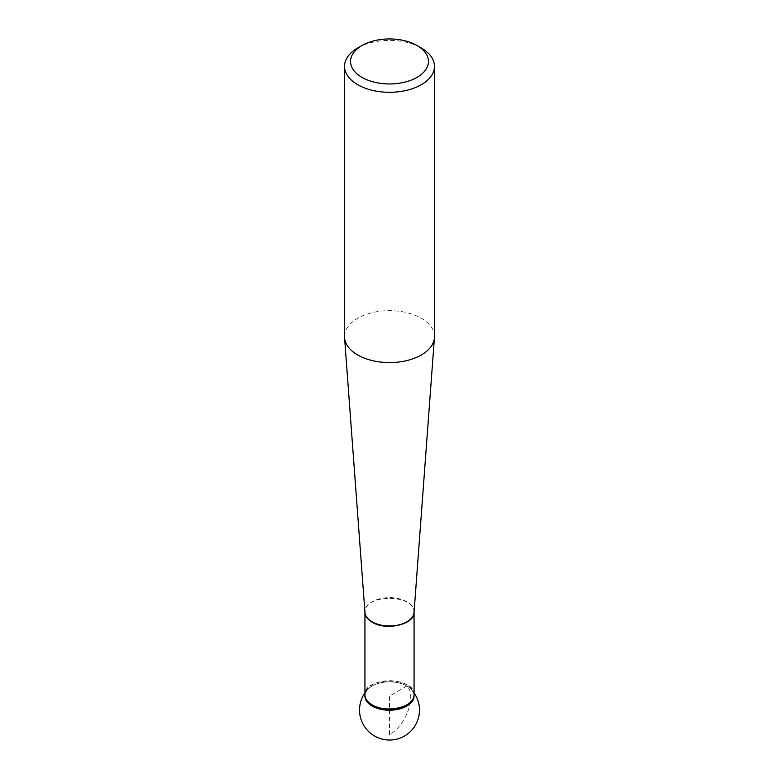 <?xml version="1.0" encoding="UTF-8"?>
<svg xmlns="http://www.w3.org/2000/svg" width="779" height="779" viewBox="0 0 779 779"><rect width="100%" height="100%" fill="white"/><g stroke="black" fill="none" stroke-linecap="round" stroke-linejoin="round"><path stroke-width="0.58" stroke-dasharray="3.9 2.92" d="M434.468 336.616A44.968 25.96 0 0 0 389.5 310.655A44.968 25.96 0 0 0 344.532 336.616M414.058 694.673A24.558 14.178 0 0 0 414.038 694.303A24.558 14.178 0 0 0 406.862 684.848A24.558 14.178 0 0 0 380.561 681.674A24.558 14.178 0 0 0 364.962 694.303A24.558 14.178 0 0 0 364.942 694.673M357.707 47.986A44.968 25.96 180 0 1 421.293 47.986M364.942 696.036A24.558 14.178 180 0 1 380.103 682.94A24.558 14.178 180 0 1 406.862 686.007A24.558 14.178 180 0 1 414.058 696.036M414.038 695.452A24.558 14.178 0 0 0 410.835 689.016A24.558 14.178 0 0 0 406.862 686.007A24.558 14.178 0 0 0 372.138 686.007A24.558 14.178 0 0 0 368.165 689.016A24.558 14.178 0 0 0 364.962 695.452M389.5 734.548L389.5 696.036L406.862 686.007C416.969 695.228 405.966 725.97 389.5 734.548M414.048 612.401A24.568 14.188 0 0 0 389.5 597.61A24.568 14.188 0 0 0 364.952 612.401L364.942 612.158C363.472 593.88 415.528 593.88 414.058 612.158L414.048 612.401M414.038 694.303L414.058 694.81C415.528 676.523 363.472 676.523 364.942 694.81L364.962 694.303M368.165 689.016A29.982 29.982 0 0 0 364.942 692.882M414.058 692.882A29.982 29.982 0 0 0 410.835 689.016"/><path stroke-width="1.17" d="M344.532 66.342L344.532 336.616A44.968 25.96 0 0 0 344.571 337.726A44.968 25.96 0 0 0 357.707 354.971A44.968 25.96 0 0 0 405.81 360.813A44.968 25.96 0 0 0 434.429 337.726A44.968 25.96 0 0 0 434.468 336.616L434.468 66.342A44.968 25.96 180 0 1 406.706 90.325A44.968 25.96 180 0 1 357.707 84.697A44.968 25.96 180 0 1 344.532 66.342A44.968 25.96 180 0 1 357.707 47.986L361.943 45.542A38.969 22.503 0 0 0 361.943 77.355A38.969 22.503 0 0 0 417.057 77.355A38.969 22.503 0 0 0 417.057 45.542A38.969 22.503 0 0 0 361.943 45.542M364.942 694.673A24.558 14.178 0 0 0 364.942 694.878A24.558 14.178 0 0 0 372.138 704.898A24.558 14.178 0 0 0 398.897 707.975A24.558 14.178 0 0 0 414.058 694.878A24.558 14.178 0 0 0 414.058 694.673M421.293 47.986L417.057 45.542L421.293 47.986A44.968 25.96 180 0 1 434.468 66.342M414.058 694.878L414.058 696.036A24.558 14.178 180 0 1 389.5 710.214A24.558 14.178 180 0 1 364.942 696.036L364.942 694.878M364.962 695.452A24.558 14.178 0 0 0 389.5 710.214A24.558 14.178 0 0 0 414.038 695.452M414.058 612.158C415.149 624.3 386.228 631.214 372.138 622.187C367.561 619.451 365.166 616.17 364.952 612.372A24.568 14.188 0 0 0 372.128 621.817A24.568 14.188 0 0 0 398.41 625.011A24.568 14.188 0 0 0 414.048 612.401L434.429 337.726M364.942 612.284L364.942 694.81C365.069 698.695 367.464 702.035 372.138 704.829C386.228 713.856 415.149 706.942 414.058 694.81L414.058 612.284M364.952 612.401L344.571 337.726M364.942 692.882A29.982 29.982 0 0 0 409.433 732.464A29.982 29.982 0 0 0 414.058 692.882"/></g></svg>
